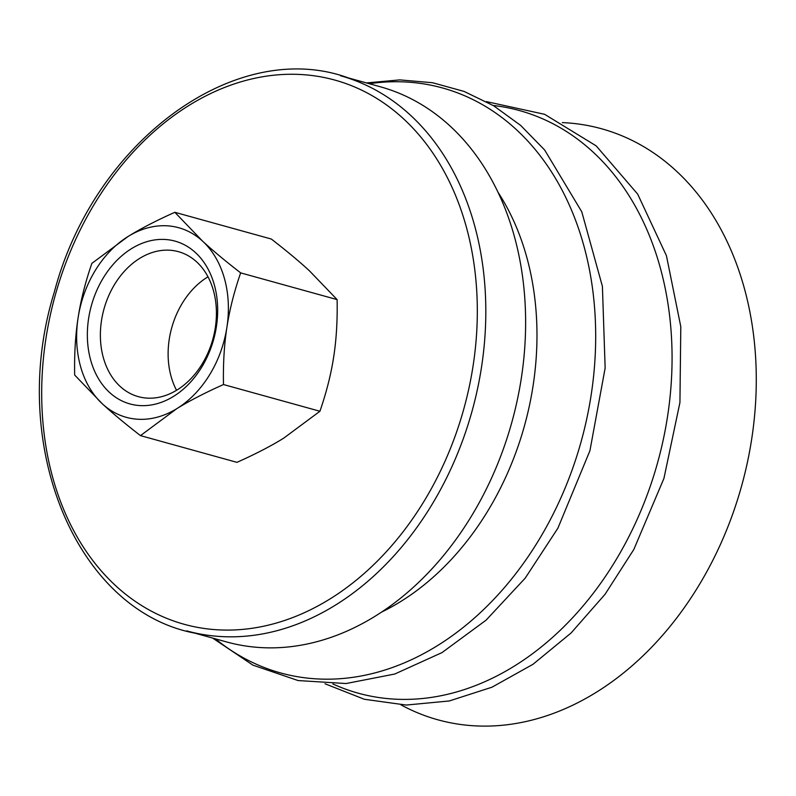 <?xml version="1.0" encoding="UTF-8"?>
<svg xmlns="http://www.w3.org/2000/svg" width="796" height="796" viewBox="0 0 796 796"><rect width="100%" height="100%" fill="white"/><g stroke="black" fill="none" stroke-linecap="round" stroke-linejoin="round"><path stroke-width="1.19" d="M147.021 398.109A75.212 56.486 105.5 0 1 138.315 396.647A75.212 56.486 105.5 0 1 102.565 314.778A75.212 56.486 105.5 0 1 169.777 250.223A75.212 56.486 105.5 0 1 178.483 251.685A75.212 56.486 105.5 0 1 214.233 333.554A75.212 56.486 105.5 0 1 147.021 398.109M165.279 239.487A84.476 63.441 -74.5 0 0 90.784 360.528A84.476 63.441 -74.5 0 0 201.458 367.583A84.476 63.441 -74.5 0 0 165.279 239.487M176.543 390.289A75.212 56.486 105.5 0 1 207.995 276.809M78.108 317.783A98.356 73.869 -74.5 0 0 102.425 403.91A98.356 73.869 -74.5 0 0 176.821 408.647A98.356 73.869 -74.5 0 0 226.91 327.275A98.356 73.869 -74.5 0 0 202.592 241.158A98.356 73.869 -74.5 0 0 128.186 236.412A98.356 73.869 -74.5 0 0 78.108 317.783C80.724 300.53 85.301 282.401 91.848 263.386L128.186 236.412C140.972 228.512 156.523 220.472 174.841 212.303L202.592 241.158C212.721 250.501 225.407 261.078 240.651 272.879C234.104 291.893 229.527 310.022 226.91 327.275C224.223 344.519 223.079 363.603 223.477 384.538C205.159 392.717 189.607 400.756 176.821 408.647L140.484 435.621C125.241 423.82 112.554 413.253 102.425 403.91L74.675 375.045C74.267 354.111 75.411 335.026 78.108 317.783M140.484 435.621L236.949 462.347C255.267 454.178 270.809 446.138 283.595 438.238L319.932 411.263C326.479 392.249 331.066 374.12 333.683 356.867C336.37 339.633 337.514 320.539 337.116 299.604L309.365 270.749C299.236 261.396 286.55 250.83 271.297 239.029L174.841 212.303M223.477 384.538L319.932 411.263M240.651 272.879L337.116 299.604M497.998 192.254A261.217 196.174 105.5 0 1 381.672 612.044M369.264 83.719A303.495 227.915 105.5 0 1 504.037 119.151A303.495 227.915 105.5 0 1 547.34 525.231A303.495 227.915 105.5 0 1 219.099 641.775A303.495 227.915 105.5 0 1 215.437 638.85M562.344 122.604A306.649 230.283 105.5 0 1 663.675 160.255A306.649 230.283 105.5 0 1 716.281 553.32A306.649 230.283 105.5 0 1 401.005 704.878M340.539 75.759A288.023 216.303 105.5 0 1 354.777 80.416A288.023 216.303 105.5 0 1 398.836 105.331A288.023 216.303 105.5 0 1 439.929 490.714A288.023 216.303 105.5 0 1 201.318 634.223A288.023 216.303 105.5 0 1 186.712 630.89M432.337 486.863A282.341 212.034 105.5 0 1 126.962 595.289A282.341 212.034 105.5 0 1 86.674 217.497A282.341 212.034 105.5 0 1 392.05 109.072A282.341 212.034 105.5 0 1 432.337 486.863M342.171 76.207L380.349 86.784A288.023 216.303 105.5 0 1 438.646 116.355A288.023 216.303 105.5 0 1 498.007 463.043A288.023 216.303 105.5 0 1 226.522 641.924L188.383 631.347M493.172 105.48A302.261 226.999 105.5 0 1 580.791 141.638A302.261 226.999 105.5 0 1 623.915 546.076A302.261 226.999 105.5 0 1 332.877 683.963M366.439 82.933L399.771 79.889L432.536 82.724L464.038 91.411L493.629 105.749L520.683 125.43L544.673 150.026L581.786 211.835L602.403 286.361L605.149 368.031L589.926 450.715L557.877 528.226L525.191 578.155L486.058 620.183L441.999 652.601L394.716 674.043L346.071 683.535L298.102 680.55L252.949 665.158L212.622 638.064M486.356 101.599L544.613 114.306L596.194 145.887L637.666 194.095L666.431 255.695L680.799 326.678L679.933 402.527L663.934 478.406L633.825 549.469L605.069 594.274L571.12 632.949L533.031 664.272L491.968 687.207L449.243 700.977L406.209 705.057L364.329 699.266L325.037 683.774M354.777 80.416C241.795 33.074 94.983 137.698 54.357 291.943C6.388 446.546 78.197 616.522 201.318 634.223"/></g></svg>
